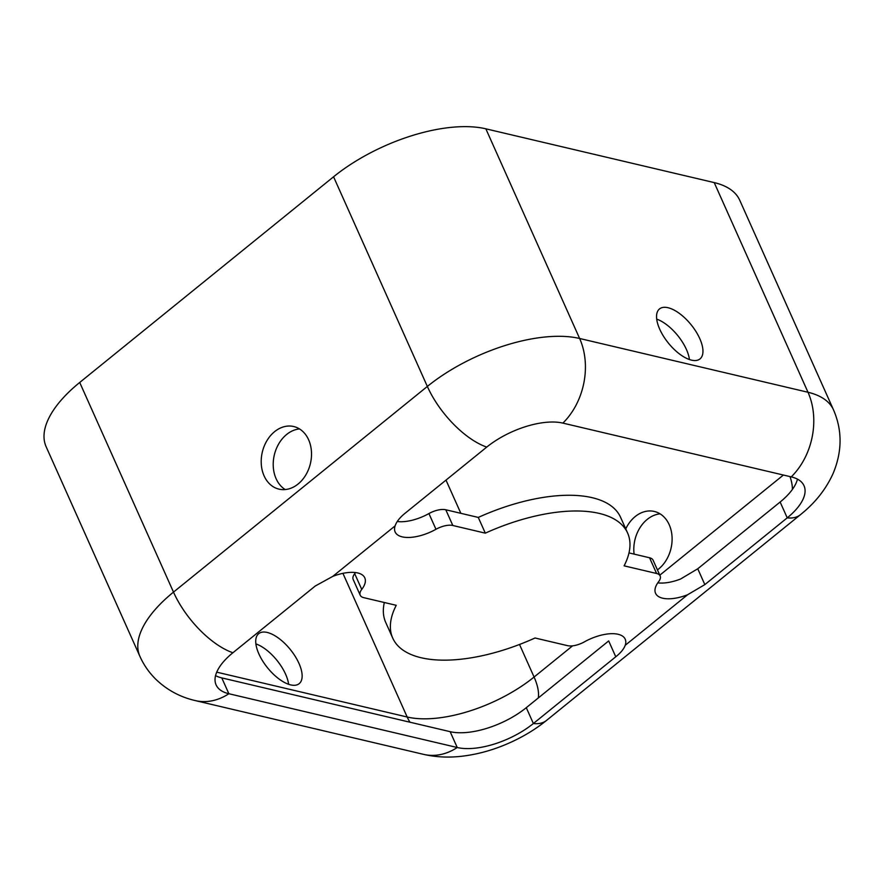 <?xml version="1.0" encoding="UTF-8"?>
<svg xmlns="http://www.w3.org/2000/svg" width="884" height="884" viewBox="0 0 884 884"><rect width="100%" height="100%" fill="white"/><g stroke="black" fill="none" stroke-linecap="round" stroke-linejoin="round"><path stroke-width="1.33" d="M332.76 576.39L315.279 586.004L232.89 652.757A57.902 26.1 155.9 0 0 216.094 684.89A57.902 26.1 155.9 0 0 228.868 693.73L457.238 747.51A57.902 26.1 155.9 0 0 533.372 723.532L615.761 656.779C620.701 652.856 623.861 649.022 625.231 645.276A32.167 14.498 155.9 0 0 625.209 639.187A32.167 14.498 155.9 0 0 584.39 641.861A16.078 7.249 -24.1 0 1 567.517 645.651L535.03 637.994A128.655 58.012 -24.1 0 1 392.728 638.104A128.655 58.012 -24.1 0 1 396.242 605.308L363.755 597.661A16.078 7.249 -24.1 0 1 360.208 595.208A16.078 7.249 -24.1 0 1 361.733 589.418A32.167 14.498 155.9 0 0 364.794 577.86A32.167 14.498 155.9 0 0 332.76 576.39L395.115 525.87A32.167 14.498 155.9 0 0 395.137 531.958A32.167 14.498 155.9 0 0 435.967 529.284A16.078 7.249 -24.1 0 1 452.829 525.494L485.316 533.151A128.655 58.012 -24.1 0 1 627.618 533.041A128.655 58.012 -24.1 0 1 624.104 565.837L656.591 573.484A16.078 7.249 -24.1 0 1 660.138 575.937A16.078 7.249 -24.1 0 1 658.613 581.716A32.167 14.498 155.9 0 0 655.563 593.286A32.167 14.498 155.9 0 0 687.586 594.755L704.835 584.611L787.224 517.858A57.902 26.1 155.9 0 0 804.02 485.725A57.902 26.1 155.9 0 0 791.246 476.885L562.876 423.104A57.902 26.1 155.9 0 0 486.741 447.094L404.353 513.847C399.491 517.936 396.408 521.947 395.115 525.87M360.208 595.208L353.18 579.484A16.078 7.249 -24.1 0 1 354.705 573.694A32.167 14.498 155.9 0 0 355.534 572.556M215.552 675.63A57.902 26.1 155.9 0 0 221.785 677.895L450.144 731.676A57.902 26.1 155.9 0 0 526.289 707.686L608.678 640.933L615.761 656.779M397.27 521.516A32.167 14.498 155.9 0 0 428.928 513.56A16.078 7.249 -24.1 0 1 445.79 509.77L478.277 517.427A128.655 58.012 -24.1 0 1 620.579 517.317L627.618 533.041M478.277 517.427L485.316 533.151M392.728 638.104L385.7 622.38A128.655 58.012 -24.1 0 1 384.33 602.501M625.75 528.864A32.167 24.719 103.3 0 1 654.315 511.449A32.167 24.719 103.3 0 1 669.21 524.709A32.167 24.719 103.3 0 1 657.442 569.904M657.784 582.854A32.167 14.498 155.9 0 0 680.547 579.031L697.752 568.777L780.141 502.024A57.902 26.1 155.9 0 0 797.467 479.15M298.969 663.387A32.167 14.597 -129 0 1 299.179 683.663A32.167 14.597 -129 0 1 267.587 667.862A32.167 14.597 -129 0 1 258.68 633.673A32.167 14.597 -129 0 1 278.714 638.27A32.167 14.597 -129 0 1 298.969 663.387M780.141 502.024L787.224 517.858A64.333 29.205 51 0 0 800.385 514.742C810.871 506.3 824.065 493.405 833.071 473.57C842.231 451.658 842.386 430.442 833.535 409.933L739.753 200.27A115.793 52.211 155.9 0 0 714.217 182.601L485.846 128.821A115.793 52.211 155.9 0 0 333.566 176.789L79.715 382.463A115.793 52.211 155.9 0 0 46.134 446.729L139.915 656.381C143.628 664.713 148.821 672.238 155.496 678.956C166.7 689.84 179.949 697.045 195.242 700.581A64.333 49.438 103.3 0 0 228.868 693.73L221.785 677.895M264.095 475.879A32.167 24.719 -76.7 0 0 278.99 489.139A32.167 24.719 -76.7 0 0 310.417 463.503A32.167 24.719 -76.7 0 0 293.731 426.53A32.167 24.719 -76.7 0 0 266.979 440.575A32.167 24.719 -76.7 0 0 264.095 475.879M659.718 329.202A32.167 14.597 51 0 0 679.962 354.318A32.167 14.597 51 0 0 699.995 358.915A32.167 14.597 51 0 0 696.006 331.599A32.167 14.597 51 0 0 668.028 307.72A32.167 14.597 51 0 0 659.497 308.936A32.167 14.597 51 0 0 659.718 329.202M255.885 643.884A32.167 14.597 -129 0 1 285.598 674.216A32.167 14.597 -129 0 1 288.615 684.282M628.988 552.909L649.552 557.76A16.078 7.249 -24.1 0 1 653.099 560.213L660.138 575.937M689.432 359.534A32.167 14.597 51 0 0 656.701 319.135M634.093 554.113A32.167 24.719 103.3 0 1 660.094 513.858M299.51 428.928A32.167 24.719 -76.7 0 0 277.134 446.906A32.167 24.719 -76.7 0 0 276.106 478.708A32.167 24.719 -76.7 0 0 285.234 489.559M354.705 573.694L361.733 589.418M526.289 707.686L533.372 723.532A64.333 29.205 51 0 0 546.533 720.416C533.339 731.079 518.135 739.753 500.93 746.45C488.532 751.223 476.034 754.428 463.448 756.041C449.68 757.831 436.409 757.279 423.613 754.372L195.242 700.581M450.144 731.676L457.238 747.51A64.333 49.438 103.3 0 1 423.613 754.372M538.29 697.973A45.029 20.442 51 0 0 534.08 677.045L519.516 644.48M460.851 513.317L445.989 480.1M216.735 672.16L407.181 717.012A96.5 43.504 155.9 0 0 534.08 677.045L572.611 645.817M659.796 575.186L783.401 475.039M697.752 568.777L704.835 584.611M409.988 722.217A45.029 34.609 103.3 0 1 407.181 717.012L342.915 573.34M232.89 652.757A64.333 29.205 -129 0 1 173.496 592.114A115.793 52.211 155.9 0 0 139.915 656.381M791.246 476.885A64.333 49.438 -76.7 0 0 807.998 392.264L579.628 338.484A115.793 52.211 155.9 0 0 427.348 386.441L173.496 592.114L79.715 382.463M486.741 447.094A64.333 29.205 -129 0 1 427.348 386.441L333.566 176.789M562.876 423.104A64.333 49.438 -76.7 0 0 579.628 338.484L485.846 128.821M833.535 409.933A115.793 52.211 155.9 0 0 807.998 392.264L714.217 182.601M625.231 645.276L687.586 594.755M792.384 489.449A45.029 20.442 51 0 0 790.009 476.598M428.928 513.56L435.967 529.284M649.552 557.76L656.591 573.484M445.79 509.77L452.829 525.494M800.385 514.742L546.533 720.416"/></g></svg>
